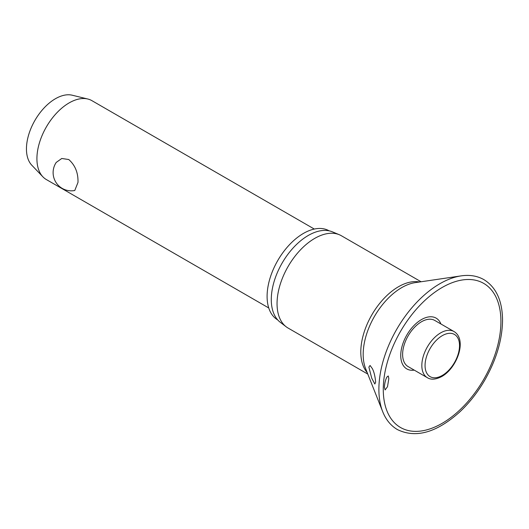 <?xml version="1.0" encoding="UTF-8"?>
<svg xmlns="http://www.w3.org/2000/svg" width="529" height="529" viewBox="0 0 529 529"><rect width="100%" height="100%" fill="white"/><g stroke="black" fill="none" stroke-linecap="round" stroke-linejoin="round"><path stroke-width="0.79" d="M388.828 378.612L387.506 386.692L385.105 389.933L384.398 387.215C384.676 383.029 385.522 379.63 386.944 377.025L388.246 375.967L388.828 378.612M440.902 323.973A29.313 16.921 120 0 0 417.804 322.082A29.313 16.921 120 0 0 400.744 355.495A29.313 16.921 120 0 0 414.253 370.128M375.656 382.163L374.843 384.001L371.728 378.202L368.878 367.093L370.075 365.473L372.33 368.587C373.99 371.702 375.094 376.225 375.656 382.163M421.084 281.765L341.384 235.749A53.297 30.768 120 0 0 339.334 234.731A53.297 30.768 120 0 0 299.03 251.414A53.297 30.768 120 0 0 277.051 303.659A53.297 30.768 120 0 0 286.182 326.79A53.297 30.768 120 0 0 288.087 328.059L367.787 374.076M339.334 234.731L332.45 231.861A52.338 30.219 120 0 0 292.868 248.246A52.338 30.219 120 0 0 271.284 299.553A52.338 30.219 120 0 0 280.251 322.267L286.182 326.79M329.15 230.842A51.425 29.69 120 0 0 289.528 244.656A51.425 29.69 120 0 0 267.099 296.392A51.425 29.69 120 0 0 277.718 319.919M427.359 377.693L408.143 366.604A26.648 15.387 -60 0 1 402.622 354.404A26.648 15.387 -60 0 1 414.26 327.583A26.648 15.387 -60 0 1 434.792 320.448L454.008 331.538A26.648 15.387 120 0 0 440.683 332.86A26.648 15.387 120 0 0 421.838 365.499A26.648 15.387 120 0 0 427.359 377.693C431.003 379.994 435.823 379.591 441.821 376.489C457.089 368.032 467.471 339.532 454.008 331.538M314.305 229.057L91.907 100.655A45.554 26.298 120 0 0 87.801 99.016A45.554 26.298 120 0 0 54.361 115.573A45.554 26.298 120 0 0 36.918 158.7A45.554 26.298 120 0 0 42.882 176.818A45.554 26.298 120 0 0 46.354 179.556L268.752 307.957M77.988 182.412L74.761 190.513A18.224 18.224 0 0 1 56.226 162.429L61.761 158.482L68.757 159.527C75.204 165.266 78.279 172.89 77.988 182.412M87.801 99.016L72.242 95.22A40.998 23.673 120 0 0 42.148 110.125A40.998 23.673 120 0 0 26.45 148.94A40.998 23.673 120 0 0 31.819 165.24L42.882 176.818M461.162 275.873A86.234 49.792 120 0 0 378.89 389.351A86.234 49.792 120 0 0 382.725 411.727C385.932 419.761 390.825 425.706 397.405 429.574C415.768 438.508 436.478 432.696 459.542 412.137C469.137 403.184 477.508 392.584 484.643 380.344C496.321 359.826 502.292 339.783 502.55 320.21C502.378 300.776 496.176 287.26 483.956 279.662C477.317 275.893 469.719 274.63 461.162 275.873L415.225 282.625A54.553 31.495 120 0 0 363.178 354.41A54.553 31.495 120 0 0 365.605 368.568L382.725 411.727M383.274 389.397A83.192 48.027 120 0 0 442.099 423.359A83.192 48.027 120 0 0 500.923 321.473A83.192 48.027 120 0 0 442.099 287.512A83.192 48.027 120 0 0 383.274 389.397M419.49 281.997A53.297 30.768 120 0 0 380.754 302.092A53.297 30.768 120 0 0 360.798 352.016A53.297 30.768 120 0 0 367.192 372.575M425.058 365.499A24.374 14.071 120 0 0 442.29 375.445A24.374 14.071 120 0 0 459.522 345.596A24.374 14.071 120 0 0 442.29 335.651A24.374 14.071 120 0 0 425.058 365.499"/></g></svg>
